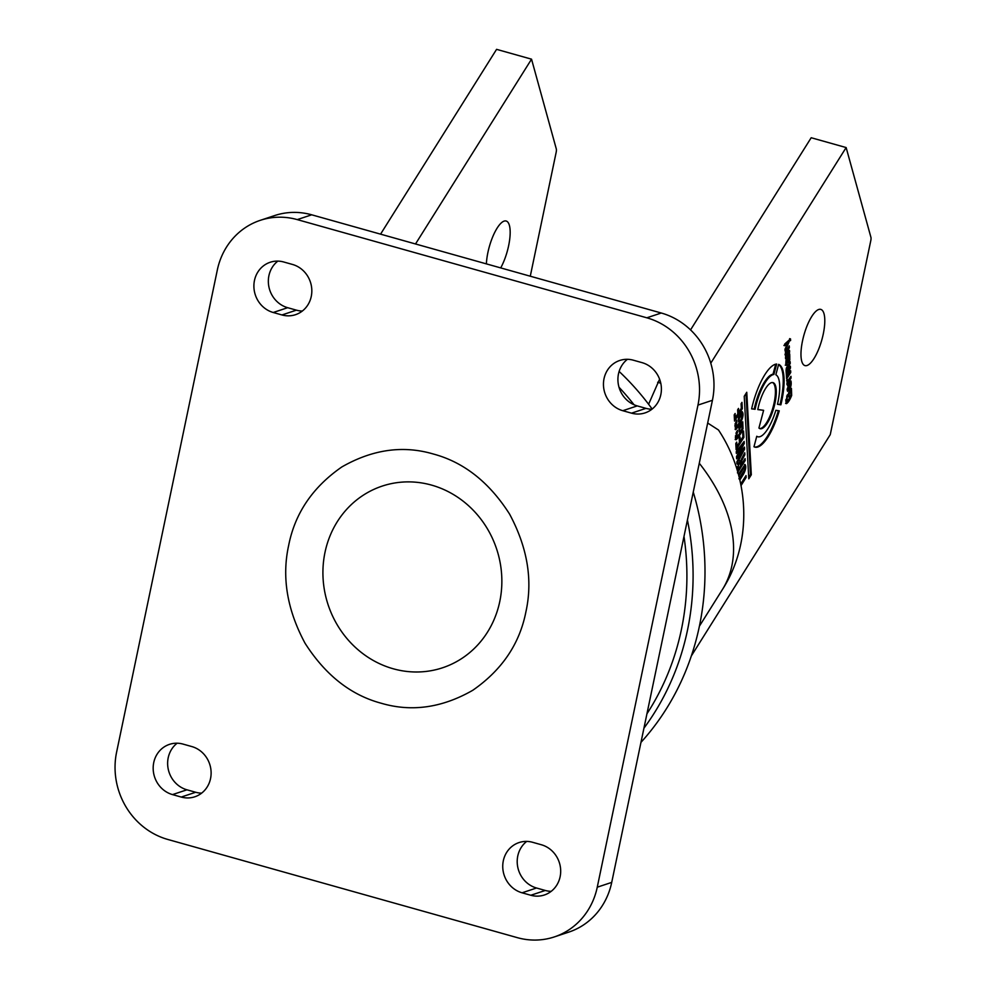 <?xml version="1.0" encoding="UTF-8"?>
<svg xmlns="http://www.w3.org/2000/svg" width="987" height="987" viewBox="0 0 987 987"><rect width="100%" height="100%" fill="white"/><g stroke="black" fill="none" stroke-linecap="round" stroke-linejoin="round"><path stroke-width="1.48" d="M393.208 668.767A95.727 88.756 71.6 0 1 324.994 552.387A95.727 88.756 71.6 0 1 431.578 485.11A95.727 88.756 71.6 0 1 499.78 601.49A95.727 88.756 71.6 0 1 393.208 668.767M646.818 317.802L297.247 219.607A71.792 66.573 -108.4 0 0 260.26 220.335A71.792 66.573 -108.4 0 0 217.313 270.056L116.602 752.168A71.792 66.573 -108.4 0 0 167.753 839.443L517.324 937.65A71.792 66.573 -108.4 0 0 554.324 936.922A71.792 66.573 -108.4 0 0 597.258 887.19L697.969 405.089A71.792 66.573 -108.4 0 0 646.818 317.802L661.278 313.015L311.707 214.808A71.792 66.573 -108.4 0 0 274.719 215.536L260.26 220.335M633.333 360.193L642.081 362.648A26.328 24.404 71.6 0 1 661.352 387.422A26.328 24.404 71.6 0 1 645.091 412.887A26.328 24.404 71.6 0 1 631.52 413.158L622.785 410.703A26.328 24.404 71.6 0 1 603.501 385.942A26.328 24.404 71.6 0 1 619.774 360.465A26.328 24.404 71.6 0 1 633.333 360.193M283.762 261.999L292.51 264.454A26.328 24.404 71.6 0 1 311.781 289.216A26.328 24.404 71.6 0 1 295.52 314.68A26.328 24.404 71.6 0 1 281.961 314.952L273.214 312.497A26.328 24.404 71.6 0 1 253.943 287.735A26.328 24.404 71.6 0 1 270.204 262.258A26.328 24.404 71.6 0 1 283.762 261.999M532.622 842.293L541.357 844.749A26.328 24.404 71.6 0 1 560.641 869.522A26.328 24.404 71.6 0 1 544.368 894.987A26.328 24.404 71.6 0 1 530.809 895.258L522.074 892.803A26.328 24.404 71.6 0 1 502.79 868.042A26.328 24.404 71.6 0 1 519.051 842.565A26.328 24.404 71.6 0 1 532.622 842.293M183.051 744.099L191.786 746.554A26.328 24.404 71.6 0 1 211.07 771.316A26.328 24.404 71.6 0 1 194.809 796.793A26.328 24.404 71.6 0 1 181.238 797.052L172.503 794.597A26.328 24.404 71.6 0 1 153.219 769.835A26.328 24.404 71.6 0 1 169.493 744.358A26.328 24.404 71.6 0 1 183.051 744.099M554.324 936.922L568.771 932.123A71.792 66.573 -108.4 0 0 611.718 882.39L712.429 400.29A71.792 66.573 -108.4 0 0 661.278 313.015M627.411 359.317A26.328 24.404 -108.4 0 0 618.516 385.263A26.328 24.404 -108.4 0 0 637.244 405.904L645.979 408.359A26.328 24.404 -108.4 0 0 651.901 409.247M277.84 261.111A26.328 24.404 -108.4 0 0 268.945 287.057A26.328 24.404 -108.4 0 0 287.673 307.697L296.408 310.152A26.328 24.404 -108.4 0 0 302.33 311.041M526.7 841.417A26.328 24.404 -108.4 0 0 517.805 867.363A26.328 24.404 -108.4 0 0 536.521 888.004L545.268 890.459A26.328 24.404 -108.4 0 0 551.19 891.347M177.129 743.211A26.328 24.404 -108.4 0 0 168.234 769.157A26.328 24.404 -108.4 0 0 186.962 789.81L195.697 792.265A26.328 24.404 -108.4 0 0 201.619 793.141M758.028 408.482A23.935 7.588 105.7 0 0 757.806 409.605L763.617 410.308L758.929 428.037A23.935 7.588 105.7 0 0 760.064 428.703A23.935 7.588 105.7 0 0 775.042 402.844A23.935 7.588 105.7 0 0 773.006 382.623A23.935 7.588 105.7 0 0 758.028 408.482M759.632 428.543A23.935 7.588 105.7 0 0 774.166 402.597A23.935 7.588 105.7 0 0 772.55 382.549M778.015 401.857A32.312 10.252 -74.3 0 1 777.472 404.288L780.877 404.83A43.07 13.67 105.7 0 0 781.84 400.586A43.07 13.67 105.7 0 0 778.644 364.351L775.844 374.789A32.312 10.252 -74.3 0 1 778.015 401.857M777.497 404.189L780.001 404.584A43.07 13.67 105.7 0 0 780.964 400.34A43.07 13.67 105.7 0 0 778.595 364.548M646.941 713.798A253.659 235.214 -108.4 0 0 683.991 536.397M619.009 387.237A258.446 239.644 71.6 0 1 634.036 404.756M687.421 520.038A258.446 239.644 71.6 0 1 643.931 728.196M486.394 263.887A29.191 9.265 -74.3 0 1 487.886 252.561A29.191 9.265 -74.3 0 1 506.158 221.014A29.191 9.265 -74.3 0 1 508.638 245.677A29.191 9.265 -74.3 0 1 500.705 267.896M640.97 742.372A258.446 239.644 -108.4 0 0 693.256 492.081M652.16 409.037A258.446 239.644 -108.4 0 0 619.12 371.445M823.257 334.05A29.191 9.265 -74.3 0 1 804.985 365.609A29.191 9.265 -74.3 0 1 802.505 340.934A29.191 9.265 -74.3 0 1 820.777 309.387A29.191 9.265 -74.3 0 1 823.257 334.05M380.563 234.153L496.572 49.35L531.537 59.171L556.298 148.926A4.787 1.518 -74.3 0 1 556.174 152.245L530.278 276.212M791.043 378.07L786.935 384.622L787.367 382.031L786.639 380.711L787.392 379.526L787.786 380.871L790.957 376.318L791.043 378.07L790.18 377.824L786.861 383.116M786.762 380.513L787.786 380.871M739.942 428.358L739.164 431.837L738.942 427.889L742.767 421.794L743.014 428.753C740.706 434.07 738.387 437.747 736.043 439.795L735.364 437.71L737.449 430.283L736.697 437.241C739.917 433.614 741.829 429.999 742.434 426.372L742.125 424.879L739.942 428.358L739.066 428.111L739.177 430.172L740.053 430.418M735.377 435.946L736.697 437.241M790.735 372.469L786.627 379.02L786.096 370.779L786.257 368.509L790.143 361.624L790.242 363.376L786.725 370.409L786.972 371.272L790.39 366.177L790.488 367.929L786.972 374.998L787.219 375.788L790.649 370.73L790.735 372.469L789.871 372.235L786.553 377.515M744.556 449.171L736.907 463.791L736.808 461.978L742.977 450.504L736.635 458.807L736.512 456.586L742.668 444.927L736.339 453.415L736.24 451.614L744.136 441.46L744.247 443.508L738.005 455.426L744.445 447.111L744.556 449.171L743.692 448.925L742.878 450.467M740.731 484L746.024 475.586L746.123 477.474L741.052 485.542M789.316 393.788L788.761 396.947L788.539 392.925L791.414 388.347L791.685 395.405C789.982 399.784 788.243 402.548 786.466 403.658L785.911 401.302L787.416 394.714L786.947 401.376L786.071 401.129L786.935 401.364C789.366 399.019 790.784 396.169 791.216 392.789L790.957 391.173L789.316 393.788L788.576 393.579M737.277 470.491L737.178 468.652L740.25 460.682L740.99 461.768L741.237 459.51L744.753 452.774L744.864 454.748L741.693 460.818L741.595 464.161L745.086 458.61L745.185 460.485L737.412 472.872M740.25 460.682L740.99 461.768L740.114 461.521L739.386 460.435M738.905 478.806L744.531 469.886L744.741 468.023L743.47 466.851L738.412 474.402L745.037 464.495C746.369 466.518 745.827 469.787 743.421 474.315L739.843 479.99M751.625 408.865L755.092 409.284A32.312 10.252 -74.3 0 1 773.882 374.468L776.683 364.043A43.07 13.67 105.7 0 0 751.625 408.865M710.776 363.179L846.143 147.556L870.916 237.299A4.787 1.518 105.7 0 1 870.793 240.631L830.252 434.65L691.319 655.96M707.679 423.028L718.487 429.987C749.614 476.894 753.254 541.616 722.361 589.621A167.568 108.175 -147.9 0 0 699.277 463.248M741.977 402.351L742.323 408.704L734.55 421.079L734.205 414.91L735.105 413.479L735.34 417.76L737.832 413.8L737.622 409.852L738.51 408.421L738.732 412.369L741.323 408.248L741.077 403.782L741.977 402.351M739.386 418.241L738.597 421.72L738.387 417.772L742.212 411.678C745.407 416.008 738.399 427.667 735.475 429.678L735.13 423.978L736.882 420.166L736.142 427.112C739.349 423.497 741.262 419.87 741.879 416.255L741.57 414.75L739.386 418.241L738.51 417.994L738.621 420.055L739.497 420.302M734.822 425.816L736.142 427.112M743.556 430.998L743.902 437.34L736.129 449.714L735.796 443.545L736.684 442.114L736.931 446.408L739.423 442.435L739.201 438.487L740.102 437.068L740.312 441.016L742.903 436.883L742.656 432.429L743.556 430.998M785.652 356.344L785.368 352.791L789.267 345.882L789.366 347.621L785.849 354.641L786.145 355.456L789.526 350.422L789.625 352.174L785.504 358.725L785.714 356.369M785.208 354.456L786.145 355.456M789.144 341.736L785.084 351.027L784.986 349.225L787.91 342.723L784.788 345.758L784.702 344.031L790.513 338.862L790.599 340.527L788.28 341.477L787.749 342.674M789.353 382.685L789.588 387.052L790.797 383.758L789.871 381.846L790.982 380.982C791.722 385.238 790.599 388.681 787.577 391.308L787.12 389.507L789.353 382.685M789.686 382.722L790.562 382.968L790.019 383.524M787.046 362.945L787.132 364.697L786.108 365.375L785.874 360.823L789.711 353.926L789.822 359.959L787.762 362.821L787.268 359.724L786.294 362.673L786.516 363.413L787.046 362.945M786.17 362.698L786.269 364.45L787.132 364.697L786.108 365.375M788.921 355.184L788.49 356.147L789.834 356.751L788.971 356.504L789.119 357.331M753.982 446.766A43.07 13.67 105.7 0 0 754.882 447.136A43.07 13.67 105.7 0 0 779.261 410.839L775.856 410.296A32.312 10.252 -74.3 0 1 757.794 436.76A32.312 10.252 -74.3 0 1 756.758 436.266L753.982 446.766M751.317 474.772L748.788 478.794L744.235 396.305L746.764 392.271L751.317 474.772L750.441 474.525L748.714 477.289M648.607 404.251L659.6 379.193M690.555 329.892L811.191 137.736L846.143 147.556M657.65 382.302L660.772 383.178M415.515 243.974L531.537 59.171M780.001 404.584L780.877 404.83M757.831 409.469L763.617 410.308M751.662 408.729L755.092 409.284M754.216 409.037A32.312 10.252 -74.3 0 1 773.006 374.221L773.882 374.468M773.006 374.221L775.708 364.191M744.371 467.098L738.782 475.981M744.235 470.713L739.559 478.818M744.469 464.667L744.741 468.122M741.188 403.609L741.447 408.458L742.323 408.704M741.447 408.458L734.464 419.574M734.316 414.737L734.476 417.513L735.34 417.76M737.721 409.679L737.857 412.122L738.732 412.369M738.202 469.553L740.694 465.593L740.213 462.804C739.066 463.273 738.362 465.037 738.128 468.122L738.202 469.553L737.326 469.318L737.252 467.875L738.128 468.122M739.436 462.582L740.262 462.817L739.349 462.558L737.807 464.544M737.252 466.777L737.252 467.875M744.297 459.868L745.185 460.485M744.309 460.25L737.474 471.132M743.988 454.341L744.864 454.748M744.001 454.513L741.607 458.77L742.483 459.017M741.027 460.633L741.693 460.818M740.818 460.571L740.645 462.607L741.521 462.854M740.645 462.607L740.719 463.915L741.595 464.161M741.656 412.566L741.891 416.465M741.286 419.339L735.118 429.271M736.092 421.474L736.993 422.041M736.117 421.807L735.031 424.052M735.105 424.065L735.907 424.299M735.266 426.877L736.006 427.075M738.51 417.994L740.694 414.503L741.57 414.75M788.687 395.676L789.427 395.886M790.797 389.334L791.006 391.358M790.969 395.195L791.685 395.405M790.821 395.158C789.119 399.538 787.367 402.301 785.59 403.412M786.627 396.132L787.515 396.638M785.886 399.945L786.577 400.142M785.701 399.895L786.084 401.129M788.44 393.542L790.081 390.926L790.957 391.173M742.767 432.257L743.038 437.093L743.902 437.34M743.038 437.093L736.055 448.209M735.895 443.373L736.055 446.161L736.931 446.408M739.3 438.327L739.436 440.77L740.312 441.016M745.234 476.844L746.123 477.474M745.247 477.227L740.805 484.309M788.736 351.68L789.625 352.174M788.749 351.927L785.43 357.22M788.477 347.14L789.366 347.621M788.49 347.375L785.59 352.014M784.973 354.395L786.059 355.431L785.233 355.209M738.424 458.98L736.808 462.052M736.561 457.524L742.101 450.257L742.977 450.504M736.265 452.095L741.792 444.681L742.668 444.927M743.334 442.484L744.247 443.508M743.371 443.262L742.52 444.89M737.24 455.204L738.005 455.426M743.643 448.147L743.692 448.925M783.925 345.512L787.034 342.477L787.91 342.723M789.637 338.615L789.723 340.281L790.599 340.527M789.723 340.281L788.28 341.477M789.353 362.883L790.242 363.376M789.366 363.13L786.479 367.732M786.158 369.015L786.824 369.2M786.084 370.236L786.725 370.409M789.6 367.435L790.488 367.929M789.612 367.682L786.725 372.284M786.331 374.813L786.972 374.998M788.576 388.668L788.847 385.386L787.725 388.607L787.959 389.285L788.576 388.668M787.614 385.72L788.847 385.386M787.108 389.051L787.959 389.285M788.564 383.943L788.638 385.325M788.934 386.867L789.588 387.052M789.933 382.796L790.328 381.179M790.007 386.386L787.318 390.815M742.212 422.683L742.446 426.581M742.212 428.531L743.014 428.753M742.138 428.518C739.843 433.824 737.511 437.5 735.167 439.548M736.66 431.59L737.548 432.17M736.672 431.924L735.957 433.194M735.821 436.994L736.561 437.204M739.066 428.111L741.249 424.632L742.125 424.879M789.094 357.319L788.218 357.072L786.997 358.528L787.305 360.378L788.181 360.613L789.378 358.158L789.094 357.319L788.194 358.256L788.305 360.711L787.577 360.452M786.997 358.528L787.873 358.774M787.009 358.812L787.885 359.058M786.269 364.45L785.233 365.128M788.934 355.431L789.81 355.678M789.106 359.762L789.822 359.959M788.946 359.712L786.886 362.574M786.158 359.86L787.268 359.724M785.677 363.179L786.516 363.413M788.218 357.072L789.069 357.306M786.886 380.624L787.762 380.871M754.45 446.988A43.07 13.67 105.7 0 0 778.361 410.691M757.794 436.76L756.918 436.525A32.312 10.252 -74.3 0 1 756.708 436.451M745.975 393.542L750.441 474.525M381.253 703.25C350.78 695.095 325.365 675.071 305.02 643.191C287.094 609.769 281.653 577.148 288.685 545.305C294.99 513.277 312.706 487.146 341.835 466.95C372.518 449.393 403.004 445.088 433.318 454.008C463.791 462.163 489.207 482.174 509.563 514.067C527.477 547.489 532.931 580.109 525.886 611.94C519.581 643.98 501.865 670.099 472.736 690.308C442.065 707.852 411.567 712.17 381.253 703.25M297.247 219.607L311.707 214.808M697.969 405.089L712.429 400.29M597.258 887.19L611.718 882.39M631.52 413.158L645.979 408.359M637.244 405.904L622.785 410.703M281.961 314.952L296.408 310.152M287.673 307.697L273.214 312.497M530.809 895.258L545.268 890.459M536.521 888.004L522.074 892.803M181.238 797.052L195.697 792.265M186.962 789.81L172.503 794.597M742.545 474.068L743.421 474.315M787.318 358.01L788.194 358.256M722.361 589.621L699.401 626.19M744.346 467.098L743.47 466.851M736.068 427.112L735.192 426.865M736.635 437.229L735.759 436.982"/></g></svg>
